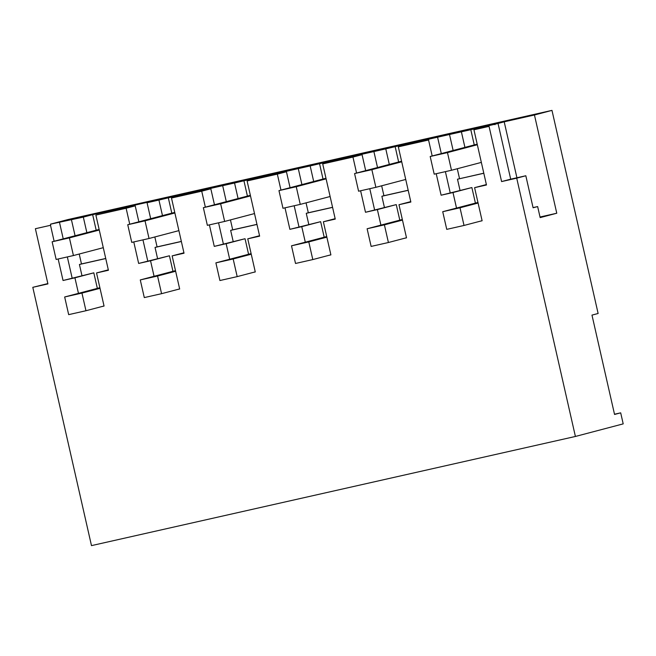 <?xml version="1.0" encoding="UTF-8"?>
<svg xmlns="http://www.w3.org/2000/svg" width="656" height="656" viewBox="0 0 656 656"><rect width="100%" height="100%" fill="white"/><g stroke="black" fill="none" stroke-linecap="round" stroke-linejoin="round"><path stroke-width="0.98" d="M498.158 123.976L510.704 179.17L501.594 181.573L489.056 126.378L473.935 129.79L489.056 126.378M501.594 181.573L516.723 178.161L575.402 436.461L623.2 423.874L620.691 412.837L614.549 414.453L591.974 315.11L598.124 313.486L551.975 110.38L534.451 114.997L556.772 213.233L540.159 217.612L537.649 206.574L533.098 207.772L525.825 175.759L510.704 179.17M432.189 155.98L428.565 140.023L398.323 146.846L410.861 202.04L398.979 204.721L406.507 237.833L404.342 238.325L406.482 237.759M360.611 190.765L365.49 212.273L377.38 209.592L380.906 225.123M330.87 254.815L328.73 255.381L330.895 254.889L323.367 221.777L335.249 219.096L322.711 163.902L352.953 157.079L356.577 173.036M284.999 207.821L289.878 229.329L301.76 226.648L305.294 242.179M255.258 271.871L253.118 272.437L255.282 271.945L247.755 238.833L259.637 236.152L247.099 180.958L277.34 174.135L280.965 190.092M209.387 224.877L214.266 246.385L226.148 243.704L229.682 259.235M179.646 288.927L177.505 289.493L179.67 289.001L172.143 255.889L184.024 253.208L171.487 198.014L201.728 191.191L205.353 207.148M133.775 241.933L138.654 263.441L150.536 260.76L154.07 276.291M138.851 221.802L135.218 205.853L126.116 208.247L129.74 224.204M126.116 208.247L95.874 215.07L108.412 270.264L96.53 272.945L104.058 306.057L101.893 306.549L104.033 305.983M58.163 258.989L63.042 280.497L74.923 277.816L78.458 293.347M575.402 436.461L91.487 545.62L32.8 287.32L47.921 283.909L35.383 228.714L50.504 225.303L54.128 241.26M473.935 129.79L486.473 184.984L474.591 187.665L482.119 220.777L479.954 221.269L482.094 220.703M436.224 173.709L441.111 195.217L452.993 192.536L456.519 208.067M516.723 178.161L525.825 175.759M537.649 206.574L533.057 207.608M534.451 114.997L504.202 121.819L516.92 177.768M504.202 121.819L494.87 124.271L494.968 124.697M428.565 140.023L398.323 146.846M398.979 204.721L410.763 201.613M377.38 209.592L396.265 204.615L399.799 220.145M365.49 212.273L396.265 204.615M352.953 157.079L362.063 154.677L365.687 170.634M369.787 188.698L374.601 209.871M362.063 154.677L322.711 163.902M323.367 221.777L335.15 218.669M301.76 226.648L320.653 221.671L324.187 237.201M289.878 229.329L320.653 221.671M277.34 174.135L286.442 171.741L290.075 187.69M294.175 205.754L298.988 226.927M286.442 171.741L247.099 180.958M247.755 238.833L259.538 235.725M226.148 243.704L245.041 238.727L248.575 254.257M214.266 246.385L245.041 238.727M201.728 191.191L210.83 188.797L214.463 204.746M218.563 222.81L223.376 243.983M210.83 188.797L171.487 198.014M172.143 255.889L183.926 252.781M150.536 260.76L169.428 255.783L172.963 271.313M138.654 263.441L169.428 255.783M142.951 239.866L147.764 261.039M135.218 205.853L95.874 215.07M96.53 272.945L108.314 269.837M74.923 277.816L93.816 272.839L97.342 288.369M63.042 280.497L93.816 272.839M50.504 225.303L35.383 228.714M72.152 278.095L67.338 256.922M63.23 238.858L59.606 222.909M47.847 283.581L32.8 287.32M86.854 232.642L83.328 217.111L50.528 224.155L50.701 224.918M50.528 224.155L68.06 219.539L551.975 110.38M474.591 187.665L486.375 184.557M452.993 192.536L471.877 187.559L475.411 203.089M441.111 195.217L471.877 187.559M437.675 137.621L441.299 153.578M445.399 171.642L450.213 192.815M620.691 412.837L614.5 414.231M162.467 215.586L158.941 200.055L147.059 202.729L156.39 200.277L92.66 214.651L96.186 230.182M158.941 200.055L189.871 192.716L180.539 195.176L192.421 192.495L192.52 192.921M238.079 198.53L234.553 182.999L192.421 192.495M234.553 182.999L265.483 175.66L256.152 178.12L268.033 175.439L268.132 175.865M313.691 181.474L310.165 165.935L268.033 175.439M310.165 165.935L341.095 158.604L331.764 161.064L343.646 158.383L343.744 158.809M389.303 164.418L385.777 148.879L343.646 158.383M385.777 148.879L416.708 141.548L407.376 144.008L419.258 141.327L419.356 141.753M464.915 147.354L461.389 131.823L419.258 141.327M461.389 131.823L494.87 124.271M83.328 217.111L92.66 214.651M465.334 130.093L523.66 116.94L465.391 130.347M279.218 172.348L231.347 183.147L279.218 172.348M314.101 164.205L372.436 151.052L314.167 164.467M389.721 147.149L448.048 133.996L389.779 147.411M127.994 206.46L80.122 217.259L127.994 206.46M155.734 200.203L221.211 185.164L155.734 200.203M556.772 213.233L540.019 217.013M442.726 211.699L460.012 207.796L464.022 225.459L446.744 229.362L442.726 211.699L477.945 202.433M483.808 173.266L457.486 179.203L459.995 190.24M483.792 173.192L457.486 179.203M483.087 127.379L482.988 126.952M449.508 134.505L453.132 150.462M457.281 168.74L459.536 178.662M428.589 138.875L428.77 139.63M367.114 228.755L384.4 224.852L388.409 242.515L371.132 246.418L367.114 228.755L402.333 219.489M408.196 190.322L381.874 196.259L384.383 207.296M381.669 185.796L383.924 195.718L381.874 196.259M373.895 151.561L377.52 167.518M352.977 155.931L353.149 156.686M291.502 245.811L308.787 241.908L312.797 259.571L295.52 263.474L291.502 245.811L326.721 236.545M332.584 207.378L306.262 213.315L308.771 224.352M306.057 202.852L308.312 212.774L306.262 213.315M298.283 168.617L301.908 184.574M277.365 172.987L277.537 173.742M215.89 262.867L233.175 258.972L237.185 276.627L219.908 280.53L215.89 262.867L251.109 253.601M256.972 224.434L230.65 230.371L233.159 241.408M230.445 219.908L232.7 229.83L230.65 230.371M222.671 185.673L226.295 201.63M201.753 190.043L201.925 190.806M140.277 279.923L157.563 276.028L161.573 293.683L144.295 297.586L140.277 279.923L175.496 270.657M181.359 241.49L155.037 247.427L157.547 258.464M154.832 236.964L157.087 246.886L155.037 247.427M147.059 202.729L150.683 218.686M126.141 207.099L126.313 207.862M116.809 209.551L116.907 209.977M64.665 296.979L81.951 293.084L85.961 310.739L68.675 314.642L64.665 296.979L99.884 287.713M105.747 258.546L79.425 264.483L81.934 275.52M79.22 254.02L81.475 263.942L79.425 264.483M71.447 219.785L75.071 235.742M181.343 241.416L157.087 246.886M180.638 195.603L180.539 195.176M168.272 197.595L171.798 213.126M174.75 212.38L127.74 224.729L131.749 242.392L149.035 238.497L145.025 220.834L127.74 224.729M256.955 224.36L232.7 229.83M256.25 178.547L256.152 178.12M243.884 180.539L247.41 196.07M250.362 195.324L203.352 207.673L207.362 225.336L224.647 221.441L220.637 203.778L203.352 207.673M332.567 207.304L308.312 212.774M331.862 161.491L331.764 161.064M319.497 163.483L323.023 179.014M325.975 178.268L278.964 190.617L282.974 208.28L300.259 204.385L296.25 186.722L278.964 190.617M408.18 190.248L383.924 195.718M407.474 144.435L407.376 144.008M395.109 146.427L398.635 161.958M401.587 161.212L354.576 173.561L358.586 191.224L375.872 187.321L371.862 169.666L354.576 173.561M470.721 129.371L474.247 144.902M477.199 144.156L430.188 156.505L434.198 174.168L451.484 170.265L447.474 152.61L430.188 156.505M105.731 258.472L81.475 263.942M105.026 212.659L104.927 212.232M99.138 229.436L52.127 241.785L56.137 259.448L73.423 255.553L69.413 237.89L52.127 241.785M460.012 207.796L478.085 203.04M464.022 225.459L479.954 221.269M477.33 144.738L447.474 152.61M481.348 162.401L451.484 170.265M384.4 224.852L402.472 220.096M388.409 242.515L404.342 238.325M401.718 161.794L371.862 169.666M405.736 179.457L375.872 187.321M308.787 241.908L326.86 237.152M312.797 259.571L328.73 255.381M326.106 178.85L296.25 186.722M330.124 196.513L300.259 204.385M233.175 258.972L251.248 254.208M237.185 276.627L253.118 272.437M250.494 195.906L220.637 203.778M254.503 213.569L224.647 221.441M157.563 276.028L175.636 271.264M161.573 293.683L177.505 289.493M174.881 212.97L145.025 220.834M178.891 230.625L149.035 238.497M81.951 293.084L100.024 288.32M85.961 310.739L101.893 306.549M99.269 230.026L69.413 237.89M103.279 247.681L73.423 255.553"/></g></svg>
